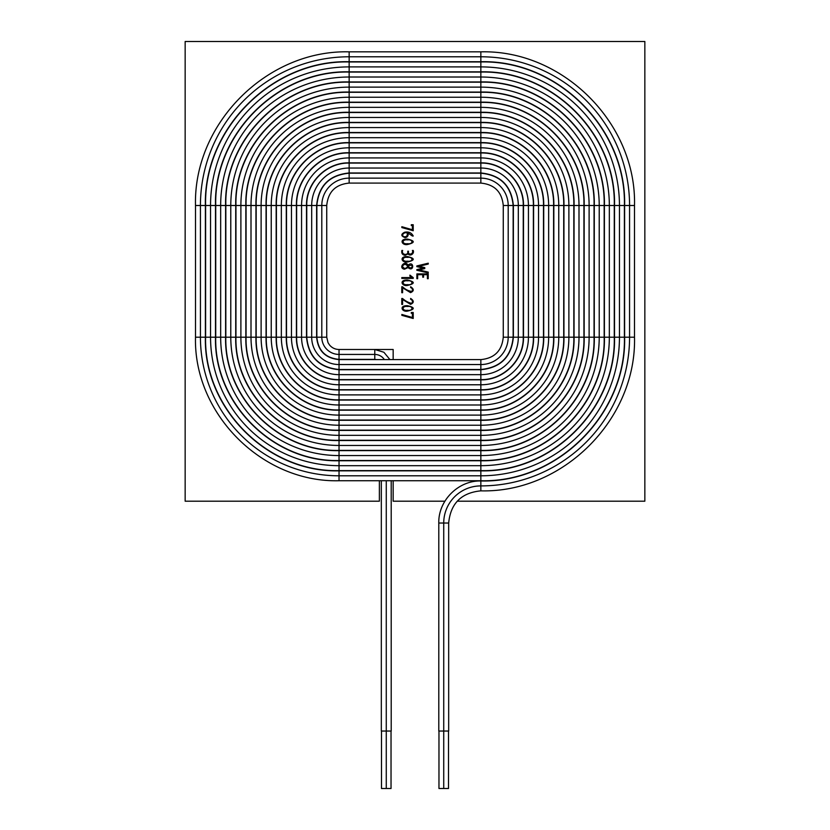 <?xml version="1.0" encoding="UTF-8"?>
<svg xmlns="http://www.w3.org/2000/svg" width="830" height="830" viewBox="0 0 830 830"><rect width="100%" height="100%" fill="white"/><g stroke="black" fill="none" stroke-linecap="round" stroke-linejoin="round"><path stroke-width="1.25" d="M407.54 311.094C401.969 312.319 398.742 305.357 407.54 305.689C415.135 307.494 415.135 309.289 407.54 311.094M402.592 287.792L402.592 292.7L401.782 292.7L401.782 286.775L402.581 286.807C405.486 289.546 408.588 291.071 411.888 291.403C412.956 289.732 412.541 288.446 410.632 287.554L410.632 286.744C414.149 289.089 414.129 291.06 410.549 292.637L402.592 287.792M413.236 277.645L413.236 278.382L401.803 278.382L401.813 277.583L411.763 277.583L409.916 276.141L409.916 275.124L413.236 277.645M407.54 261.99C401.959 263.203 398.753 256.231 407.54 256.574C415.135 258.379 415.135 260.184 407.54 261.99M407.54 244.497C401.959 245.711 398.753 238.739 407.54 239.092C415.135 240.887 415.135 242.692 407.54 244.497M411.286 224.733L413.216 224.733L413.216 230.73L401.845 227.576L401.845 226.704L412.406 229.754L412.406 225.542L411.286 225.542L411.286 224.733M418.994 269.906L428.249 272.126L428.249 272.945L416.847 270.258L416.857 269.636L423.238 268.111L416.836 266.627L416.847 265.932L428.249 263.214L428.249 264.033L419.046 266.295L424.763 267.602L424.773 268.598L418.994 269.906M339.148 349.492L393.161 349.492L393.161 359.608M393.161 480.736L393.161 501.196L444.901 501.196M457.216 501.196L644.848 501.196L644.848 41.5L185.152 41.5L185.152 501.196L379.372 501.196L379.372 480.736M417.646 274.699L417.646 278.704L416.878 278.704L416.878 273.9L428.218 273.9L428.218 278.704L427.409 278.704L427.409 274.699L423.559 274.699L423.559 277.189L422.75 277.189L422.75 274.699L417.646 274.699M412.406 236.021L408.09 233.054C408.516 235.751 407.509 237.276 405.071 237.629C400.932 236.062 400.766 234.278 404.584 232.255C408.651 231.435 411.535 232.691 413.236 236.021L412.406 236.021M413.216 250.453C414.668 253.783 409.781 256.719 408.153 253.876L405.133 255.339C402.457 254.966 401.357 253.347 401.845 250.473L402.654 250.473C400.849 254.986 408.827 256.097 407.717 251.231L408.516 251.231C407.489 255.692 413.931 254.447 412.406 250.453L413.216 250.453M408.07 265.164C414.18 259.987 414.243 272.831 408.07 267.582L404.438 269.221C397.933 267.934 404.926 259.634 408.07 265.164M407.54 285.437C401.959 286.672 398.742 279.689 407.54 280.032C415.135 281.827 415.135 283.632 407.54 285.437M402.592 299.495L402.592 304.413L401.782 304.413L401.782 298.489L402.581 298.52C405.362 300.989 408.35 302.587 411.545 303.334L411.888 303.106C412.956 301.435 412.541 300.159 410.632 299.267L410.632 298.447C414.149 300.802 414.129 302.774 410.549 304.351L402.592 299.495M411.286 312.495L413.216 312.495L413.216 318.492L401.845 315.338L401.845 314.466L412.406 317.517L412.406 313.304L411.286 313.304L411.286 312.495M405.009 236.82C406.866 236.571 407.592 235.315 407.219 233.054C403.971 231.404 400.008 236.363 405.009 236.82M407.54 243.688C413.485 244.591 413.267 239.019 407.54 239.901C401.585 239.092 401.73 244.528 407.54 243.688M407.54 261.17C413.485 262.083 413.267 256.501 407.54 257.383C401.585 256.584 401.73 262.021 407.54 261.17M410.238 268.038L410.456 268.049C417.158 264.417 403.712 264.5 410.456 268.049M404.957 268.505C408.329 267.104 408.329 265.673 404.967 264.22C401.855 265.652 401.845 267.084 404.957 268.505M407.54 284.628C413.506 285.53 413.257 279.938 407.54 280.841C401.585 280.052 401.741 285.489 407.54 284.628M407.54 310.285C413.485 311.188 413.267 305.616 407.54 306.498C401.585 305.699 401.73 311.126 407.54 310.285M384.373 359.608A11.496 11.496 0 0 0 374.776 354.431L374.776 349.492L339.034 349.492L339.034 354.431A17.243 17.243 0 0 1 321.801 337.198L321.801 205.498A27.349 27.349 0 0 1 349.15 178.139L480.85 178.139A27.349 27.349 0 0 1 508.199 205.498L508.199 337.198A27.349 27.349 0 0 1 480.85 364.546L339.034 364.546A27.349 27.349 0 0 1 311.686 337.198L311.686 205.498A37.464 37.464 0 0 1 349.15 168.034L480.85 168.034A37.464 37.464 0 0 1 518.314 205.498L518.314 337.198A37.464 37.464 0 0 1 480.85 374.662L339.034 374.662A37.464 37.464 0 0 1 301.57 337.198L301.57 205.498A47.58 47.58 0 0 1 349.15 157.918L480.85 157.918A47.58 47.58 0 0 1 528.43 205.498L528.43 337.198A47.58 47.58 0 0 1 480.85 384.778L339.034 384.778A47.58 47.58 0 0 1 291.455 337.198L291.455 205.498A57.695 57.695 0 0 1 349.15 147.802L480.85 147.802A57.695 57.695 0 0 1 538.546 205.498L538.546 337.198A57.695 57.695 0 0 1 480.85 394.893L339.034 394.893A57.695 57.695 0 0 1 281.349 337.198L281.349 205.498A67.801 67.801 0 0 1 349.15 137.687L480.85 137.687A67.801 67.801 0 0 1 548.651 205.498L548.651 337.198A67.801 67.801 0 0 1 480.85 404.999L339.034 404.999A67.801 67.801 0 0 1 271.234 337.198L271.234 205.498A77.916 77.916 0 0 1 349.15 127.581L480.85 127.581A77.916 77.916 0 0 1 558.766 205.498L558.766 337.198A77.916 77.916 0 0 1 480.85 415.114L339.034 415.114A77.916 77.916 0 0 1 261.118 337.198L261.118 205.498A88.032 88.032 0 0 1 349.15 117.466L480.85 117.466A88.032 88.032 0 0 1 568.882 205.498L568.882 337.198A88.032 88.032 0 0 1 480.85 425.23L339.034 425.23A88.032 88.032 0 0 1 251.002 337.198L251.002 205.498A98.148 98.148 0 0 1 349.15 107.35L480.85 107.35A98.148 98.148 0 0 1 578.998 205.498L578.998 337.198A98.148 98.148 0 0 1 480.85 435.345L339.034 435.345A98.148 98.148 0 0 1 240.887 337.198L240.887 205.498A108.253 108.253 0 0 1 349.15 97.235L480.85 97.235A108.253 108.253 0 0 1 589.113 205.498L589.113 337.198A108.253 108.253 0 0 1 480.85 445.451L339.034 445.451A108.253 108.253 0 0 1 230.782 337.198L230.782 205.498A118.368 118.368 0 0 1 349.15 87.129L480.85 87.129A118.368 118.368 0 0 1 599.218 205.498L599.218 337.198A118.368 118.368 0 0 1 480.85 455.566L339.034 455.566A118.368 118.368 0 0 1 220.666 337.198L220.666 205.498A128.484 128.484 0 0 1 349.15 77.014L480.85 77.014A128.484 128.484 0 0 1 609.334 205.498L609.334 337.198A128.484 128.484 0 0 1 480.85 465.682L339.034 465.682A128.484 128.484 0 0 1 210.55 337.198L210.55 205.498A138.6 138.6 0 0 1 349.15 66.898L480.85 66.898A138.6 138.6 0 0 1 619.45 205.498L619.45 337.198A138.6 138.6 0 0 1 480.85 475.798L339.034 475.798A138.6 138.6 0 0 1 200.435 337.198L200.435 205.498A148.715 148.715 0 0 1 349.15 56.782L480.85 56.782A148.715 148.715 0 0 1 629.565 205.498L629.565 337.198A148.715 148.715 0 0 1 480.85 485.903A37.122 37.122 0 0 0 443.728 523.025L448.677 523.025L448.677 731.043L438.79 731.043L438.79 523.025L443.728 523.025L443.728 788.5L448.501 788.5L448.501 731.043M391.21 480.736L391.21 731.043L386.272 731.043L386.272 480.736M381.499 731.043L381.499 788.5L386.272 788.5L386.272 731.043L381.323 731.043L381.323 480.736M374.776 359.38L339.034 359.38L339.034 354.431L374.776 354.431L374.776 359.38L376.498 359.608M480.85 470.62L480.85 460.743C546.866 462.445 606.097 403.214 604.396 337.198L604.396 205.498L609.334 205.498L609.334 337.198L614.273 337.198C616.109 408.505 552.137 472.457 480.85 470.62L339.034 470.62L339.034 460.743C273.018 462.445 213.787 403.214 215.489 337.198L205.612 337.198L205.612 205.498L215.489 205.498C213.652 134.066 277.739 70 349.15 71.837L349.15 61.96L480.85 61.96L480.85 71.837C552.282 70 616.348 134.087 614.511 205.498L624.388 205.498L624.388 337.198L614.511 337.198C616.348 408.63 552.261 472.695 480.85 470.849L480.85 480.736L339.034 480.736L339.034 470.849C267.613 472.695 203.537 408.609 205.384 337.198L195.496 337.198L195.496 205.498L205.384 205.498C203.402 128.66 272.333 59.75 349.15 61.731L349.15 51.844L480.85 51.844L480.85 61.731C557.687 59.75 626.598 128.681 624.616 205.498L634.504 205.498L634.504 337.198L624.616 337.198C626.598 414.035 557.667 482.946 480.85 480.964L480.85 490.852C562.948 492.968 636.62 419.316 634.504 337.198M594.052 205.498L584.164 205.498C585.586 150.292 536.066 100.762 480.85 102.183L349.15 102.183L349.15 97.235L480.85 97.235L480.85 92.296C541.347 90.74 595.608 145.011 594.052 205.498L594.052 337.198L584.164 337.198C585.586 392.414 536.055 441.934 480.85 440.512L480.85 450.4L339.034 450.4L339.034 440.512C283.819 441.934 234.299 392.403 235.72 337.198L225.833 337.198L225.833 205.498L235.72 205.498C234.153 144.876 288.539 90.501 349.15 92.068L349.15 82.18L480.85 82.18L480.85 92.068C541.461 90.501 595.847 144.887 594.28 205.498L604.167 205.498L604.167 337.198L594.28 337.198C595.847 397.798 541.451 452.194 480.85 450.628L480.85 460.505L339.034 460.505L339.034 450.628C278.413 452.184 224.048 397.798 225.604 337.198L215.727 337.198L215.727 205.498L225.604 205.498C223.903 139.471 283.144 80.251 349.15 81.952L349.15 72.065L480.85 72.065L480.85 81.952C546.866 80.251 606.097 139.482 604.396 205.498M583.936 205.498L574.049 205.498C575.335 155.698 530.661 111.013 480.85 112.289L349.15 112.289L349.15 107.35L480.85 107.35L480.85 102.412C535.941 100.99 585.358 150.417 583.936 205.498L583.936 337.198L574.049 337.198C575.335 387.008 530.65 431.683 480.85 430.397L480.85 440.284L339.034 440.284L339.034 430.397C289.224 431.683 244.549 386.998 245.836 337.198L235.948 337.198L235.948 205.498L245.836 205.498C244.414 150.282 293.945 100.752 349.15 102.183M480.85 409.947L480.85 400.06C514.434 400.921 544.584 370.792 543.712 337.198L543.712 205.498L548.651 205.498L548.651 337.198L553.6 337.198C554.596 376.073 519.715 410.943 480.85 409.947L339.034 409.947L339.034 400.06C305.44 400.921 275.311 370.782 276.172 337.198L266.285 337.198L266.285 205.498L276.172 205.498C275.166 166.498 310.161 131.514 349.15 132.52L349.15 122.633L480.85 122.633L480.85 132.52C519.85 131.514 554.834 166.508 553.828 205.498L563.715 205.498L563.715 337.198L553.828 337.198C554.834 376.198 519.839 411.182 480.85 410.176L480.85 420.053L339.034 420.053L339.034 410.176C300.035 411.182 265.05 376.187 266.057 337.198L256.18 337.198L256.18 205.498L266.057 205.498C264.915 161.093 304.755 121.263 349.15 122.404L349.15 112.527L480.85 112.527L480.85 122.404C525.255 121.263 565.085 161.103 563.943 205.498L573.821 205.498L573.821 337.198L563.943 337.198C565.085 381.603 525.245 421.433 480.85 420.291L480.85 430.168L339.034 430.168L339.034 420.291C294.629 421.433 254.8 381.593 255.951 337.198L246.064 337.198L246.064 205.498L255.951 205.498C254.665 155.687 299.35 111.013 349.15 112.289M543.712 205.498C544.584 171.903 514.444 141.764 480.85 142.636L349.15 142.636L349.15 137.687L480.85 137.687L480.85 132.748C519.725 131.752 554.596 166.633 553.6 205.498L553.6 337.198M543.484 205.498L533.597 205.498C534.323 177.309 509.039 152.015 480.85 152.741L349.15 152.741L349.15 147.802L480.85 147.802L480.85 142.864C514.32 142.003 544.345 172.028 543.484 205.498L543.484 337.198L533.597 337.198C534.323 365.387 509.039 390.671 480.85 389.944L480.85 399.832L339.034 399.832L339.034 389.944C310.845 390.671 285.562 365.387 286.288 337.198L276.4 337.198L276.4 205.498L286.288 205.498C285.416 171.903 315.566 141.764 349.15 142.636M386.272 788.5L391.034 788.5L391.034 731.043M438.966 731.043L438.966 788.5L443.728 788.5M389.944 359.608L383.896 352.252L374.776 349.492L393.161 349.492M604.396 337.198L609.334 337.198M609.334 205.498L614.273 205.498L614.273 337.198M480.85 102.183L480.85 97.235M349.15 97.235L349.15 92.296L480.85 92.296M480.85 112.289L480.85 107.35M349.15 107.35L349.15 102.412L480.85 102.412M543.712 337.198L548.651 337.198M548.651 205.498L553.6 205.498M480.85 142.636L480.85 137.687M349.15 137.687L349.15 132.748L480.85 132.748M480.85 152.741L480.85 147.802M349.15 147.802L349.15 142.864L480.85 142.864M349.15 152.741C320.961 152.015 295.667 177.309 296.403 205.498L286.516 205.498C285.655 172.018 315.68 142.003 349.15 142.864M296.403 205.498L296.403 337.198L286.516 337.198L286.516 205.498M296.403 337.198C295.812 359.981 316.251 380.42 339.034 379.829L339.034 389.716C310.97 390.442 285.79 365.262 286.516 337.198M339.034 379.829L480.85 379.829L480.85 389.716L339.034 389.716M480.85 379.829C503.634 380.42 524.072 359.981 523.491 337.198L533.368 337.198C534.095 365.262 508.915 390.442 480.85 389.716M523.491 337.198L523.491 205.498L533.368 205.498L533.368 337.198M523.491 205.498C524.072 182.714 503.634 162.275 480.85 162.856L480.85 152.979C508.915 152.253 534.095 177.433 533.368 205.498M480.85 162.856L349.15 162.856L349.15 152.979L480.85 152.979M349.15 162.856C326.366 162.275 305.928 182.714 306.509 205.498L296.632 205.498C295.905 177.423 321.086 152.253 349.15 152.979M306.509 205.498L306.509 337.198L296.632 337.198L296.632 205.498M306.509 337.198C308.438 356.952 319.28 367.794 339.034 369.724L339.034 379.601C316.375 380.192 296.04 359.857 296.632 337.198M339.034 369.724L480.85 369.724L480.85 379.601L339.034 379.601M480.85 369.724C500.604 367.794 511.446 356.952 513.376 337.198L523.253 337.198C523.844 359.857 503.509 380.192 480.85 379.601M513.376 337.198L513.376 205.498L523.253 205.498L523.253 337.198M513.376 205.498C511.446 185.744 500.604 174.902 480.85 172.972L480.85 163.085C503.52 162.504 523.844 182.839 523.253 205.498M480.85 172.972L349.15 172.972L349.15 163.085L480.85 163.085M349.15 172.972C329.396 174.902 318.554 185.744 316.624 205.498L306.747 205.498C306.156 182.828 326.491 162.504 349.15 163.085M316.624 205.498L316.624 337.198L306.747 337.198L306.747 205.498M316.624 337.198C317.952 350.81 325.422 358.28 339.034 359.608L339.034 369.495C319.415 367.576 308.656 356.807 306.747 337.198M339.034 359.608L480.85 359.608L480.85 369.495L339.034 369.495M480.85 359.608C494.462 358.28 501.932 350.81 503.26 337.198L513.148 337.198C511.228 356.817 500.469 367.576 480.85 369.495M503.26 337.198L503.26 205.498L513.148 205.498L513.148 337.198M503.26 205.498C501.932 191.886 494.462 184.416 480.85 183.088L480.85 173.2C500.469 175.12 511.228 185.879 513.148 205.498M480.85 183.088L349.15 183.088L349.15 173.2L480.85 173.2M349.15 183.088C335.538 184.416 328.068 191.886 326.74 205.498L316.853 205.498C318.772 185.879 329.531 175.12 349.15 173.2M326.74 205.498L326.74 337.198L316.853 337.198L316.853 205.498M448.677 523.025C450.576 503.488 461.304 492.761 480.85 490.852M438.79 523.025C438.209 500.552 458.368 480.383 480.85 480.964M624.616 205.498L624.616 337.198M634.504 205.498C636.62 123.4 562.968 49.727 480.85 51.844M349.15 61.731L480.85 61.731M349.15 51.844C267.053 49.727 193.38 123.38 195.496 205.498M205.384 337.198L205.384 205.498M195.496 337.198C193.515 413.9 262.332 482.718 339.034 480.736M480.85 470.849L339.034 470.849M480.85 480.736C557.542 482.718 626.37 413.911 624.388 337.198M614.511 205.498L614.511 337.198M624.388 205.498C626.37 128.795 557.553 59.978 480.85 61.96M349.15 71.837L480.85 71.837M349.15 61.96C272.458 59.978 203.641 128.785 205.612 205.498M215.489 337.198L215.489 205.498M205.612 337.198C203.775 408.495 267.737 472.457 339.034 470.62M480.85 460.743L339.034 460.743M614.273 205.498C616.119 134.201 552.158 70.239 480.85 72.065M349.15 81.952L480.85 81.952M349.15 72.065C277.863 70.228 213.891 134.19 215.727 205.498M225.604 337.198L225.604 205.498M215.727 337.198C214.026 403.079 273.132 462.206 339.034 460.505M480.85 450.628L339.034 450.628M480.85 460.505C546.731 462.206 605.859 403.1 604.167 337.198M594.28 205.498L594.28 337.198M604.167 205.498C605.859 139.606 546.752 80.489 480.85 82.18M349.15 92.068L480.85 92.068M349.15 82.18C283.258 80.479 224.142 139.596 225.833 205.498M235.72 337.198L235.72 205.498M225.833 337.198C224.276 397.684 278.538 451.956 339.034 450.4M480.85 440.512L339.034 440.512M480.85 450.4C541.336 451.956 595.608 397.695 594.052 337.198M584.164 205.498L584.164 337.198M349.15 92.296C288.664 90.74 234.392 145.001 235.948 205.498M245.836 337.198L245.836 205.498M235.948 337.198C234.527 392.279 283.943 441.705 339.034 440.284M480.85 430.397L339.034 430.397M480.85 440.284C535.931 441.705 585.358 392.279 583.936 337.198M574.049 205.498L574.049 337.198M349.15 102.412C294.069 100.99 244.643 150.406 246.064 205.498M255.951 337.198L255.951 205.498M246.064 337.198C244.777 386.873 289.348 431.444 339.034 430.168M480.85 420.291L339.034 420.291M480.85 430.168C530.526 431.455 575.107 386.884 573.821 337.198M563.943 205.498L563.943 337.198M573.821 205.498C575.107 155.822 530.536 111.241 480.85 112.527M349.15 122.404L480.85 122.404M349.15 112.527C299.474 111.241 254.893 155.812 256.18 205.498M266.057 337.198L266.057 205.498M256.18 337.198C255.038 381.468 294.754 421.194 339.034 420.053M480.85 410.176L339.034 410.176M480.85 420.053C525.12 421.194 564.846 381.478 563.715 337.198M553.828 205.498L553.828 337.198M563.715 205.498C564.857 161.228 525.131 121.491 480.85 122.633M349.15 132.52L480.85 132.52M349.15 122.633C304.88 121.491 265.154 161.217 266.285 205.498M276.172 337.198L276.172 205.498M266.285 337.198C265.289 376.063 300.159 410.943 339.034 409.947M480.85 400.06L339.034 400.06M349.15 132.748C310.285 131.742 275.404 166.623 276.4 205.498M286.288 337.198L286.288 205.498M276.4 337.198C275.539 370.657 305.565 400.693 339.034 399.832M480.85 389.944L339.034 389.944M480.85 399.832C514.32 400.693 544.345 370.668 543.484 337.198M533.597 205.498L533.597 337.198M316.853 337.198C318.17 350.665 325.568 358.062 339.034 359.38M326.74 337.198L327.995 342.603L329.5 344.958C332 347.905 335.175 349.409 339.034 349.492"/></g></svg>
